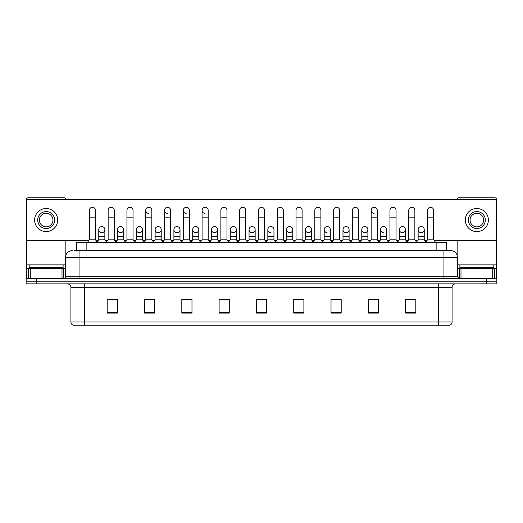 <?xml version="1.0" encoding="UTF-8"?>
<svg xmlns="http://www.w3.org/2000/svg" width="523" height="523" viewBox="0 0 523 523"><rect width="100%" height="100%" fill="white"/><g stroke="black" fill="none" stroke-linecap="round" stroke-linejoin="round"><path stroke-width="0.78" d="M76.685 250.648L76.685 242.509L446.315 242.509L446.315 250.648M452.088 321.998C451.99 323.626 451.179 324.711 449.643 325.254L438.522 325.254L438.522 321.998L452.088 321.998L452.088 287.271A3.393 3.393 0 0 1 455.474 283.884M438.522 325.254L73.357 325.254A3.393 3.393 0 0 1 70.912 321.998L70.912 287.271C70.716 285.212 69.585 284.081 67.526 283.884M36.322 278.458L496.85 278.458L496.85 281.171L26.15 281.171L26.15 283.884L36.322 283.884L36.322 281.171L26.15 281.171L26.15 278.458L36.322 278.458L36.322 281.171L496.85 281.171L496.85 283.884L36.322 283.884M415.798 313.081L415.798 299.516L405.626 299.516L405.626 313.081L415.798 313.081M378.495 313.081L378.495 299.516L368.323 299.516L368.323 313.081L378.495 313.081M341.192 313.081L341.192 299.516L331.02 299.516L331.02 313.081L341.192 313.081M303.889 313.081L303.889 299.516L293.717 299.516L293.717 313.081L303.889 313.081M117.374 313.081L117.374 299.516L107.202 299.516L107.202 313.081L117.374 313.081M154.677 313.081L154.677 299.516L144.505 299.516L144.505 313.081L154.677 313.081M191.98 313.081L191.98 299.516L181.808 299.516L181.808 313.081L191.98 313.081M229.283 313.081L229.283 299.516L219.111 299.516L219.111 313.081L229.283 313.081M266.586 313.081L266.586 299.516L256.414 299.516L256.414 313.081L266.586 313.081M90.577 325.254L84.478 325.254L84.478 321.998L438.522 321.998L438.522 287.271L70.912 287.271M333.256 299.581L340.042 299.581M370.833 299.581L377.613 299.581M405.626 299.581L415.19 299.581M408.404 299.581L405.796 299.581M220.536 299.581L227.315 299.581M182.958 299.581L189.744 299.581M145.387 299.581L152.167 299.581M117.204 299.581L114.596 299.581M107.81 299.581L117.374 299.581M295.685 299.581L302.464 299.581M258.107 299.581L264.893 299.581M74.802 250.648L448.355 250.648M74.645 250.648L79.051 250.648L79.051 257.434L65.486 257.434L65.486 276.759A1.693 1.693 0 0 1 63.793 278.458M72.272 250.648A6.779 6.779 0 0 0 65.486 257.434M450.728 250.648A6.779 6.779 0 0 1 457.514 257.434L443.949 257.434L443.949 250.648L450.623 250.648M457.514 257.434L457.514 276.759L459.207 278.458M89.361 217.143L95.467 217.143L95.467 239.796L89.361 239.796L89.361 210.364A3.053 3.053 0 0 1 92.604 207.317A3.053 3.053 0 0 1 95.467 210.364A3.053 3.053 0 0 0 92.604 207.317M89.361 239.796L87.328 242.509M95.467 239.796L97.5 242.509M101.619 232.67A3.053 3.053 0 0 1 98.755 229.623A3.053 3.053 0 0 1 101.998 226.577A3.053 3.053 0 0 1 104.862 229.623L104.862 236.403L98.755 236.403L98.755 229.623A3.053 3.053 0 0 1 101.808 226.57M104.862 236.403L104.862 239.796L98.755 239.796L98.755 236.403M98.755 239.796L97.108 241.992M104.862 239.796L106.502 241.992M108.15 217.143L114.256 217.143L114.256 239.796L108.15 239.796L108.15 210.364A3.053 3.053 0 0 1 111.392 207.317A3.053 3.053 0 0 1 114.256 210.364A3.053 3.053 0 0 0 111.392 207.317M108.15 239.796L106.117 242.509M114.256 239.796L116.289 242.509M126.939 217.143L133.038 217.143L133.038 239.796L126.939 239.796L126.939 210.364A3.053 3.053 0 0 1 130.181 207.317A3.053 3.053 0 0 1 133.038 210.364A3.053 3.053 0 0 0 130.181 207.317M126.939 239.796L124.899 242.509M133.038 239.796L135.078 242.509M145.721 217.143L151.827 217.143L151.827 239.796L145.721 239.796L145.721 210.364A3.053 3.053 0 0 1 148.97 207.317A3.053 3.053 0 0 1 151.827 210.364A3.053 3.053 0 0 0 148.97 207.317M145.721 239.796L143.688 242.509M151.827 239.796L153.86 242.509M164.51 217.143L170.616 217.143L170.616 239.796L164.51 239.796L164.51 210.364A3.053 3.053 0 0 1 167.752 207.317A3.053 3.053 0 0 1 170.616 210.364A3.053 3.053 0 0 0 167.752 207.317M164.51 239.796L162.476 242.509M170.616 239.796L172.649 242.509M120.401 232.67A3.053 3.053 0 0 1 117.544 229.623A3.053 3.053 0 0 1 120.787 226.577A3.053 3.053 0 0 1 123.65 229.623L123.65 236.403L117.544 236.403L117.544 229.623A3.053 3.053 0 0 1 120.597 226.57M123.65 236.403L123.65 239.796L117.544 239.796L117.544 236.403M117.544 239.796L115.897 241.992M123.65 239.796L125.291 241.992M139.38 226.57A3.053 3.053 0 0 0 136.333 229.525A3.053 3.053 0 0 0 139.19 232.67A3.053 3.053 0 0 1 136.333 229.623A3.053 3.053 0 0 1 139.576 226.577A3.053 3.053 0 0 1 142.433 229.623L142.433 236.403L136.333 236.403L136.333 229.623M142.433 236.403L142.433 239.796L136.333 239.796L136.333 236.403M136.333 239.796L134.686 241.992M142.433 239.796L144.08 241.992M158.168 226.57A3.053 3.053 0 0 0 155.122 229.525A3.053 3.053 0 0 0 157.979 232.67A3.053 3.053 0 0 1 155.115 229.623A3.053 3.053 0 0 1 158.364 226.577A3.053 3.053 0 0 1 161.221 229.623L161.221 236.403L155.115 236.403L155.115 229.623M161.221 236.403L161.221 239.796L155.115 239.796L155.115 236.403M155.115 239.796L153.474 241.992M161.221 239.796L162.869 241.992M63.113 264.893L29.203 264.893L29.203 267.606L63.113 267.606L63.113 264.893L65.486 264.893M59.72 268.279L59.72 267.946A0.34 0.34 0 0 1 60.06 267.606M59.72 267.946L32.596 267.946A0.34 0.34 0 0 0 32.256 267.606M32.596 267.946L32.596 268.279M493.797 264.893L459.887 264.893L459.887 267.606L493.797 267.606L493.797 264.893L496.51 264.893L496.51 278.458M490.404 268.279L490.404 267.946A0.34 0.34 0 0 1 490.744 267.606M490.404 267.946L463.28 267.946A0.34 0.34 0 0 0 462.94 267.606M463.28 267.946L463.28 268.279M62.015 278.458L62.015 268.279L30.301 268.279L30.301 278.458M65.826 199.714L65.826 199.44A1.693 1.693 0 0 0 64.133 197.746L28.183 197.746A1.693 1.693 0 0 0 26.49 199.44L26.49 268.279L30.301 268.279M65.826 240.403L65.826 255.316M62.015 268.279L65.486 268.279M26.49 278.458L26.49 268.279M492.699 278.458L492.699 268.279L460.985 268.279L460.985 278.458M496.51 264.893L496.51 199.44A1.693 1.693 0 0 0 494.817 197.746L458.867 197.746A1.693 1.693 0 0 0 457.174 199.44L457.174 199.714M457.174 240.403L457.174 255.316M457.514 268.279L460.985 268.279M492.699 268.279L496.51 268.279M421.192 226.57A3.053 3.053 0 0 0 418.139 229.525A3.053 3.053 0 0 0 421.002 232.67M402.403 226.57A3.053 3.053 0 0 0 399.356 229.525A3.053 3.053 0 0 0 402.213 232.67M383.62 226.57A3.053 3.053 0 0 0 380.567 229.525A3.053 3.053 0 0 0 383.424 232.67M364.832 226.57A3.053 3.053 0 0 0 361.779 229.525A3.053 3.053 0 0 0 364.636 232.67M346.043 226.57A3.053 3.053 0 0 0 342.99 229.525A3.053 3.053 0 0 0 345.853 232.67M327.254 226.57A3.053 3.053 0 0 0 324.208 229.525A3.053 3.053 0 0 0 327.065 232.67M371.173 217.143L377.279 217.143L377.279 239.796L371.173 239.796L371.173 210.364A3.053 3.053 0 0 1 374.226 207.311A3.053 3.053 0 0 0 371.173 210.266A3.053 3.053 0 0 0 374.03 213.404M308.465 226.57A3.053 3.053 0 0 0 305.419 229.525A3.053 3.053 0 0 0 308.276 232.67M289.683 226.57A3.053 3.053 0 0 0 286.63 229.525A3.053 3.053 0 0 0 289.487 232.67M270.894 226.57A3.053 3.053 0 0 0 267.841 229.525A3.053 3.053 0 0 0 270.705 232.67M252.106 226.57A3.053 3.053 0 0 0 249.053 229.525A3.053 3.053 0 0 0 251.916 232.67A3.053 3.053 0 0 1 249.053 229.623A3.053 3.053 0 0 1 252.295 226.577A3.053 3.053 0 0 1 255.159 229.623L255.159 236.403L249.053 236.403L249.053 229.623M233.317 226.57A3.053 3.053 0 0 0 230.27 229.525A3.053 3.053 0 0 0 233.127 232.67A3.053 3.053 0 0 1 230.264 229.623A3.053 3.053 0 0 1 233.513 226.577A3.053 3.053 0 0 1 236.37 229.623L236.37 236.403L230.264 236.403L230.264 229.623M214.535 226.57A3.053 3.053 0 0 0 211.482 229.525A3.053 3.053 0 0 0 214.338 232.67A3.053 3.053 0 0 1 211.482 229.623A3.053 3.053 0 0 1 214.724 226.577A3.053 3.053 0 0 1 217.581 229.623L217.581 236.403L211.482 236.403L211.482 229.623M195.746 226.57A3.053 3.053 0 0 0 192.693 229.525A3.053 3.053 0 0 0 195.55 232.67A3.053 3.053 0 0 1 192.693 229.623A3.053 3.053 0 0 1 195.935 226.577A3.053 3.053 0 0 1 198.799 229.623L198.799 236.403L192.693 236.403L192.693 229.623M176.957 226.57A3.053 3.053 0 0 0 173.904 229.525A3.053 3.053 0 0 0 176.767 232.67A3.053 3.053 0 0 1 173.904 229.623A3.053 3.053 0 0 1 177.147 226.577A3.053 3.053 0 0 1 180.01 229.623L180.01 236.403L173.904 236.403L173.904 229.623M202.087 217.143L208.193 217.143L208.193 239.796L202.087 239.796L202.087 210.364A3.053 3.053 0 0 1 205.14 207.311A3.053 3.053 0 0 0 202.087 210.266A3.053 3.053 0 0 0 204.944 213.404M167.563 207.311A3.053 3.053 0 0 0 164.51 210.266A3.053 3.053 0 0 0 167.373 213.404M148.774 207.311A3.053 3.053 0 0 0 145.727 210.266A3.053 3.053 0 0 0 148.584 213.404M183.298 217.143L189.404 217.143L189.404 239.796L183.298 239.796L183.298 210.364A3.053 3.053 0 0 1 186.351 207.311A3.053 3.053 0 0 0 183.298 210.266A3.053 3.053 0 0 0 186.162 213.404M402.599 232.67A3.053 3.053 0 0 0 405.456 229.623A3.053 3.053 0 0 0 402.599 226.577A3.053 3.053 0 0 1 405.456 229.623L405.456 236.403L399.35 236.403L399.35 229.623A3.053 3.053 0 0 1 402.599 226.577M365.021 232.67A3.053 3.053 0 0 0 367.885 229.623A3.053 3.053 0 0 0 365.021 226.577A3.053 3.053 0 0 1 367.885 229.623L367.885 236.403L361.779 236.403L361.779 229.623A3.053 3.053 0 0 1 365.021 226.577M330.307 229.623A3.053 3.053 0 0 0 327.45 226.577A3.053 3.053 0 0 1 330.307 229.623L330.307 236.403L324.201 236.403L324.201 229.623A3.053 3.053 0 0 1 327.45 226.577M289.873 232.67A3.053 3.053 0 0 0 292.736 229.623A3.053 3.053 0 0 0 289.873 226.577A3.053 3.053 0 0 1 292.736 229.623L292.736 236.403L286.63 236.403L286.63 229.623A3.053 3.053 0 0 1 289.873 226.577M252.295 232.67A3.053 3.053 0 0 0 255.159 229.623A3.053 3.053 0 0 0 252.295 226.577M283.342 210.364L283.342 210.364A3.053 3.053 0 0 0 280.478 207.317A3.053 3.053 0 0 1 283.342 210.364L283.342 217.143L277.236 217.143L277.236 210.364A3.053 3.053 0 0 1 280.478 207.317M195.935 232.67A3.053 3.053 0 0 0 198.799 229.623A3.053 3.053 0 0 0 195.935 226.577M226.975 210.364L226.975 210.364A3.053 3.053 0 0 0 224.119 207.317A3.053 3.053 0 0 1 226.975 210.364L226.975 217.143L220.876 217.143L220.876 210.364A3.053 3.053 0 0 1 224.119 207.317M158.364 232.67A3.053 3.053 0 0 0 161.221 229.623A3.053 3.053 0 0 0 158.364 226.577M120.787 232.67A3.053 3.053 0 0 0 123.65 229.623A3.053 3.053 0 0 0 120.787 226.577M101.998 232.67A3.053 3.053 0 0 0 104.862 229.623A3.053 3.053 0 0 0 101.998 226.577M434.097 240.403L496.17 240.403L496.17 199.714L26.83 199.714L26.83 240.403L88.903 240.403M95.925 240.403L98.298 240.403M105.319 240.403L107.692 240.403M114.714 240.403L117.087 240.403M124.108 240.403L126.481 240.403M133.496 240.403L135.875 240.403M142.89 240.403L145.263 240.403M152.285 240.403L154.658 240.403M161.679 240.403L164.052 240.403M171.073 240.403L173.446 240.403M180.468 240.403L182.841 240.403M189.862 240.403L192.235 240.403M199.256 240.403L201.63 240.403M208.651 240.403L211.024 240.403M218.039 240.403L220.418 240.403M227.433 240.403L229.806 240.403M236.827 240.403L239.201 240.403M246.222 240.403L248.595 240.403M255.616 240.403L257.989 240.403M265.011 240.403L267.384 240.403M274.405 240.403L276.778 240.403M283.799 240.403L286.173 240.403M293.194 240.403L295.567 240.403M302.582 240.403L304.961 240.403M311.976 240.403L314.349 240.403M321.37 240.403L323.744 240.403M330.765 240.403L333.138 240.403M340.159 240.403L342.532 240.403M349.554 240.403L351.927 240.403M358.948 240.403L361.321 240.403M368.342 240.403L370.715 240.403M377.737 240.403L380.11 240.403M387.125 240.403L389.504 240.403M396.519 240.403L398.892 240.403M405.913 240.403L408.286 240.403M415.308 240.403L417.681 240.403M424.702 240.403L427.075 240.403M139.576 232.67A3.053 3.053 0 0 0 142.433 229.623A3.053 3.053 0 0 0 139.576 226.577M177.147 232.67A3.053 3.053 0 0 0 180.01 229.623A3.053 3.053 0 0 0 177.147 226.577M214.724 232.67A3.053 3.053 0 0 0 217.581 229.623A3.053 3.053 0 0 0 214.724 226.577M233.513 232.67A3.053 3.053 0 0 0 236.37 229.623A3.053 3.053 0 0 0 233.513 226.577M273.947 229.623A3.053 3.053 0 0 0 271.084 226.577A3.053 3.053 0 0 1 273.947 229.623L273.947 236.403L267.841 236.403L267.841 229.623A3.053 3.053 0 0 1 271.084 226.577M308.662 232.67A3.053 3.053 0 0 0 311.518 229.623A3.053 3.053 0 0 0 308.662 226.577A3.053 3.053 0 0 1 311.518 229.623L311.518 236.403L305.419 236.403L305.419 229.623A3.053 3.053 0 0 1 308.662 226.577M346.233 232.67A3.053 3.053 0 0 0 349.096 229.623A3.053 3.053 0 0 0 346.233 226.577A3.053 3.053 0 0 1 349.096 229.623L349.096 236.403L342.99 236.403L342.99 229.623A3.053 3.053 0 0 1 346.233 226.577M386.667 229.623A3.053 3.053 0 0 0 383.81 226.577A3.053 3.053 0 0 1 386.667 229.623L386.667 236.403L380.567 236.403L380.567 229.623A3.053 3.053 0 0 1 383.81 226.577M421.381 232.67A3.053 3.053 0 0 0 424.245 229.623A3.053 3.053 0 0 0 421.381 226.577A3.053 3.053 0 0 1 424.245 229.623L424.245 236.403L418.139 236.403L418.139 229.623A3.053 3.053 0 0 1 421.381 226.577M46.161 211.58A8.479 8.479 0 0 0 37.682 220.059A8.479 8.479 0 0 0 46.161 228.538A8.479 8.479 0 0 0 54.634 220.059A8.479 8.479 0 0 0 46.161 211.58M46.161 213.279A6.779 6.779 0 0 0 39.375 220.059A6.779 6.779 0 0 0 46.161 226.845A6.779 6.779 0 0 0 52.941 220.059A6.779 6.779 0 0 0 46.161 213.279M46.161 231.591A11.532 11.532 0 0 0 57.687 220.059A11.532 11.532 0 0 0 46.161 208.527A11.532 11.532 0 0 0 34.629 220.059A11.532 11.532 0 0 0 46.161 231.591M476.839 211.58A8.479 8.479 0 0 0 468.366 220.059A8.479 8.479 0 0 0 476.839 228.538A8.479 8.479 0 0 0 485.318 220.059A8.479 8.479 0 0 0 476.839 211.58M476.839 213.279A6.779 6.779 0 0 0 470.059 220.059A6.779 6.779 0 0 0 476.839 226.845A6.779 6.779 0 0 0 483.625 220.059A6.779 6.779 0 0 0 476.839 213.279M476.839 231.591A11.532 11.532 0 0 0 488.371 220.059A11.532 11.532 0 0 0 476.839 208.527A11.532 11.532 0 0 0 465.313 220.059A11.532 11.532 0 0 0 476.839 231.591M186.351 207.311A3.053 3.053 0 0 1 189.404 210.364A3.053 3.053 0 0 0 186.541 207.317M183.298 239.796L181.265 242.509M189.404 239.796L191.438 242.509M205.14 207.311A3.053 3.053 0 0 1 208.193 210.364A3.053 3.053 0 0 0 205.33 207.317M202.087 239.796L200.054 242.509M208.193 239.796L210.226 242.509M226.975 217.143L226.975 239.796L220.876 239.796L220.876 217.143M220.876 239.796L218.836 242.509M226.975 239.796L229.015 242.509M180.01 236.403L180.01 239.796L173.904 239.796L173.904 236.403M173.904 239.796L172.263 241.992M180.01 239.796L181.651 241.992M198.799 236.403L198.799 239.796L192.693 239.796L192.693 236.403M192.693 239.796L191.045 241.992M198.799 239.796L200.44 241.992M217.581 236.403L217.581 239.796L211.482 239.796L211.482 236.403M211.482 239.796L209.834 241.992M217.581 239.796L219.229 241.992M239.658 217.143L245.764 217.143L245.764 239.796L239.658 239.796L239.658 210.364A3.053 3.053 0 0 1 242.907 207.317A3.053 3.053 0 0 1 245.764 210.364A3.053 3.053 0 0 0 242.907 207.317M239.658 239.796L237.625 242.509M245.764 239.796L247.797 242.509M258.447 217.143L264.553 217.143L264.553 239.796L258.447 239.796L258.447 210.364A3.053 3.053 0 0 1 261.69 207.317A3.053 3.053 0 0 1 264.553 210.364A3.053 3.053 0 0 0 261.69 207.317M258.447 239.796L256.414 242.509M264.553 239.796L266.586 242.509M283.342 217.143L283.342 239.796L277.236 239.796L277.236 217.143M277.236 239.796L275.203 242.509M283.342 239.796L285.375 242.509M296.025 217.143L302.124 217.143L302.124 239.796L296.025 239.796L296.025 210.364A3.053 3.053 0 0 1 299.267 207.317A3.053 3.053 0 0 1 302.124 210.364A3.053 3.053 0 0 0 299.267 207.317M296.025 239.796L293.985 242.509M302.124 239.796L304.164 242.509M314.807 217.143L320.913 217.143L320.913 239.796L314.807 239.796L314.807 210.364A3.053 3.053 0 0 1 318.056 207.317A3.053 3.053 0 0 1 320.913 210.364A3.053 3.053 0 0 0 318.056 207.317M314.807 239.796L312.774 242.509M320.913 239.796L322.946 242.509M236.37 236.403L236.37 239.796L230.264 239.796L230.264 236.403M230.264 239.796L228.623 241.992M236.37 239.796L238.017 241.992M255.159 236.403L255.159 239.796L249.053 239.796L249.053 236.403M249.053 239.796L247.412 241.992M255.159 239.796L256.806 241.992M273.947 236.403L273.947 239.796L267.841 239.796L267.841 236.403M267.841 239.796L266.194 241.992M273.947 239.796L275.588 241.992M292.736 236.403L292.736 239.796L286.63 239.796L286.63 236.403M286.63 239.796L284.983 241.992M292.736 239.796L294.377 241.992M311.518 236.403L311.518 239.796L305.419 239.796L305.419 236.403M305.419 239.796L303.771 241.992M311.518 239.796L313.166 241.992M333.596 217.143L339.702 217.143L339.702 239.796L333.596 239.796L333.596 210.364A3.053 3.053 0 0 1 336.838 207.317A3.053 3.053 0 0 1 339.702 210.364A3.053 3.053 0 0 0 336.838 207.317M333.596 239.796L331.562 242.509M339.702 239.796L341.735 242.509M352.384 217.143L358.49 217.143L358.49 239.796L352.384 239.796L352.384 210.364A3.053 3.053 0 0 1 355.627 207.317A3.053 3.053 0 0 1 358.49 210.364A3.053 3.053 0 0 0 355.627 207.317M352.384 239.796L350.351 242.509M358.49 239.796L360.524 242.509M374.226 207.311A3.053 3.053 0 0 1 377.279 210.364A3.053 3.053 0 0 0 374.416 207.317M371.173 239.796L369.14 242.509M377.279 239.796L379.312 242.509M389.962 217.143L396.061 217.143L396.061 239.796L389.962 239.796L389.962 210.364A3.053 3.053 0 0 1 393.204 207.317A3.053 3.053 0 0 1 396.061 210.364A3.053 3.053 0 0 0 393.204 207.317M389.962 239.796L387.922 242.509M396.061 239.796L398.101 242.509M408.744 217.143L414.85 217.143L414.85 239.796L408.744 239.796L408.744 210.364A3.053 3.053 0 0 1 411.993 207.317A3.053 3.053 0 0 1 414.85 210.364A3.053 3.053 0 0 0 411.993 207.317M408.744 239.796L406.711 242.509M414.85 239.796L416.883 242.509M427.533 217.143L433.639 217.143L433.639 239.796L427.533 239.796L427.533 210.364A3.053 3.053 0 0 1 430.775 207.317A3.053 3.053 0 0 1 433.639 210.364A3.053 3.053 0 0 0 430.775 207.317M427.533 239.796L425.5 242.509M433.639 239.796L435.672 242.509M330.307 236.403L330.307 239.796L324.201 239.796L324.201 236.403M324.201 239.796L322.56 241.992M330.307 239.796L331.955 241.992M349.096 236.403L349.096 239.796L342.99 239.796L342.99 236.403M342.99 239.796L341.349 241.992M349.096 239.796L350.737 241.992M367.885 236.403L367.885 239.796L361.779 239.796L361.779 236.403M361.779 239.796L360.131 241.992M367.885 239.796L369.526 241.992M386.667 236.403L386.667 239.796L380.567 239.796L380.567 236.403M380.567 239.796L378.92 241.992M386.667 239.796L388.314 241.992M405.456 236.403L405.456 239.796L399.35 239.796L399.35 236.403M399.35 239.796L397.709 241.992M405.456 239.796L407.103 241.992M424.245 236.403L424.245 239.796L418.139 239.796L418.139 236.403M418.139 239.796L416.498 241.992M424.245 239.796L425.892 241.992M86.857 250.648L86.857 242.509M436.143 250.648L436.143 242.509M438.522 283.884L438.522 287.271L452.088 287.271M70.912 321.998L84.478 321.998L84.478 283.884M486.678 283.884L486.678 278.458M266.586 312.61L256.414 312.61M229.283 312.61L219.111 312.61M191.98 312.61L181.808 312.61M154.677 312.61L144.505 312.61M117.374 312.61L107.202 312.61M303.889 312.61L293.717 312.61M341.192 312.61L331.02 312.61M378.495 312.61L368.323 312.61M415.798 312.61L405.626 312.61M79.051 278.458L79.051 276.759L457.514 276.759M65.486 276.759L79.051 276.759L79.051 257.434L443.949 257.434L443.949 278.458M29.203 264.893L26.49 264.893M63.682 268.279L63.682 278.458M26.516 268.279L26.516 278.458M28.634 278.458L28.634 268.279M459.887 264.893L457.514 264.893M496.484 278.458L496.484 268.279M494.366 268.279L494.366 278.458M459.318 278.458L459.318 268.279M95.467 217.143L95.467 210.364M114.256 217.143L114.256 210.364M133.038 217.143L133.038 210.364M151.827 217.143L151.827 210.364M170.616 217.143L170.616 210.364M189.404 217.143L189.404 210.364M208.193 217.143L208.193 210.364M245.764 217.143L245.764 210.364M264.553 217.143L264.553 210.364M302.124 217.143L302.124 210.364M320.913 217.143L320.913 210.364M339.702 217.143L339.702 210.364M358.49 217.143L358.49 210.364M377.279 217.143L377.279 210.364M396.061 217.143L396.061 210.364M414.85 217.143L414.85 210.364M433.639 217.143L433.639 210.364"/></g></svg>
